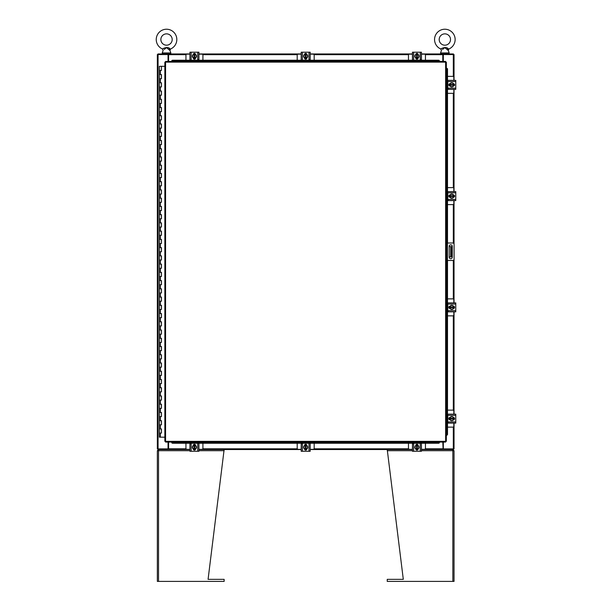 <?xml version="1.0" encoding="UTF-8"?>
<svg xmlns="http://www.w3.org/2000/svg" width="612" height="612" viewBox="0 0 612 612"><rect width="100%" height="100%" fill="white"/><g stroke="black" fill="none" stroke-linecap="round" stroke-linejoin="round"><path stroke-width="0.92" d="M159.441 428.936L161.446 428.936L159.441 428.936M161.316 433.051L159.38 433.051L161.446 433.051L161.316 428.936M159.441 420.689L161.446 420.689L159.441 420.689M161.316 424.812L159.38 424.812L161.446 424.812L161.316 420.689M159.441 412.45L161.446 412.45L159.441 412.45M161.316 416.573L159.38 416.573L161.446 416.573L161.316 412.45M159.441 404.211L161.446 404.211L159.441 404.211M161.316 408.326L159.38 408.326L161.446 408.326L161.316 404.211M159.441 395.964L161.446 395.964L159.441 395.964M161.316 400.087L159.38 400.087L161.446 400.087L161.316 395.964M159.441 387.725L161.446 387.725L159.441 387.725M161.316 391.848L159.38 391.848L161.446 391.848L161.316 387.725M159.441 379.486L161.446 379.486L159.441 379.486M161.316 383.602L159.38 383.602L161.446 383.602L161.316 379.486M159.441 371.239L161.446 371.239L159.441 371.239M161.316 375.363L159.38 375.363L161.446 375.363L161.316 371.239M159.441 363L161.446 363L159.441 363M161.316 367.123L159.38 367.123L161.446 367.123L161.316 363M159.441 354.761L161.446 354.761L159.441 354.761M161.316 358.877L159.38 358.877L161.446 358.877L161.316 354.761M159.441 346.514L161.446 346.514L159.441 346.514M161.316 350.638L159.38 350.638L161.446 350.638L161.316 346.514M159.441 338.275L161.446 338.275L159.441 338.275M161.316 342.399L159.38 342.399L161.446 342.399L161.316 338.275M159.441 330.036L161.446 330.036L159.441 330.036M161.316 334.152L159.38 334.152L161.446 334.152L161.316 330.036M159.441 321.79L161.446 321.79L159.441 321.79M161.316 325.913L159.38 325.913L161.446 325.913L161.316 321.79M159.441 313.551L161.446 313.551L159.441 313.551M161.316 317.674L159.38 317.674L161.446 317.674L161.316 313.551M159.441 305.312L161.446 305.312L159.441 305.312M161.316 309.427L159.38 309.427L161.446 309.427L161.316 305.312M159.441 297.065L161.446 297.065L159.441 297.065M161.316 301.188L159.38 301.188L161.446 301.188L161.316 297.065M159.441 288.826L161.446 288.826L159.441 288.826M161.316 292.949L159.38 292.949L161.446 292.949L161.316 288.826M159.441 280.587L161.446 280.587L159.441 280.587M161.316 284.702L159.38 284.702L161.446 284.702L161.316 280.587M159.441 272.348L161.446 272.348L159.441 272.348M161.316 276.463L159.38 276.463L161.446 276.463L161.316 272.348M159.441 264.101L161.446 264.101L159.441 264.101M161.316 268.224L159.38 268.224L161.446 268.224L161.316 264.101M159.441 255.862L161.446 255.862L159.441 255.862M161.316 259.985L159.38 259.985L161.446 259.985L161.316 255.862M159.441 247.623L161.446 247.623L159.441 247.623M161.316 251.739L159.38 251.739L161.446 251.739L161.316 247.623M159.441 239.376L161.446 239.376L159.441 239.376M161.316 243.5L159.38 243.5L161.446 243.5L161.316 239.376M159.441 231.137L161.446 231.137L159.441 231.137M161.316 235.26L159.38 235.26L161.446 235.26L161.316 231.137M159.441 222.898L161.446 222.898L159.441 222.898M161.316 227.014L159.38 227.014L161.446 227.014L161.316 222.898M159.441 214.651L161.446 214.651L159.441 214.651M161.316 218.775L159.38 218.775L161.446 218.775L161.316 214.651M159.441 206.412L161.446 206.412L159.441 206.412M161.316 210.536L159.38 210.536L161.446 210.536L161.316 206.412M159.441 198.173L161.446 198.173L159.441 198.173M161.316 202.289L159.38 202.289L161.446 202.289L161.316 198.173M159.441 189.927L161.446 189.927L159.441 189.927M161.316 194.05L159.38 194.05L161.446 194.05L161.316 189.927M159.441 181.688L161.446 181.688L159.441 181.688M161.316 185.811L159.38 185.811L161.446 185.811L161.316 181.688M159.441 173.448L161.446 173.448L159.441 173.448M161.316 177.564L159.38 177.564L161.446 177.564L161.316 173.448M159.441 165.202L161.446 165.202L159.441 165.202M161.316 169.325L159.38 169.325L161.446 169.325L161.316 165.202M159.441 156.963L161.446 156.963L159.441 156.963M161.316 161.086L159.38 161.086L161.446 161.086L161.316 156.963M159.441 148.724L161.446 148.724L159.441 148.724M161.316 152.839L159.38 152.839L161.446 152.839L161.316 148.724M159.441 140.477L161.446 140.477L159.441 140.477M161.316 144.6L159.38 144.6L161.446 144.6L161.316 140.477M159.441 132.238L161.446 132.238L159.441 132.238M161.316 136.361L159.38 136.361L161.446 136.361L161.316 132.238M159.441 123.999L161.446 123.999L159.441 123.999M161.316 128.115L159.38 128.115L161.446 128.115L161.316 123.999M159.441 115.752L161.446 115.752L159.441 115.752M161.316 119.875L159.38 119.875L161.446 119.875L161.316 115.752M159.441 107.513L161.446 107.513L159.441 107.513M161.316 111.636L159.38 111.636L161.446 111.636L161.316 107.513M159.441 99.274L161.446 99.274L159.441 99.274M161.316 103.39L159.38 103.39L161.446 103.39L161.316 99.274M159.441 91.027L161.446 91.027L159.441 91.027M161.316 95.151L159.38 95.151L161.446 95.151L161.316 91.027M159.441 82.788L161.446 82.788L159.441 82.788M161.316 86.912L159.38 86.912L161.446 86.912L161.316 82.788M159.441 74.549L161.446 74.549L159.441 74.549M161.316 78.673L159.38 78.673L161.446 78.673L161.316 74.549M161.377 66.31L159.441 66.31M161.316 70.426L159.38 70.426L161.446 70.426L161.446 66.31L164.85 66.31M159.38 66.31L159.38 437.175L164.85 437.175M446.347 243.002L452.803 243.002A1.285 1.285 0 0 1 454.089 244.287L454.089 259.19A1.285 1.285 0 0 1 452.803 260.475L446.347 260.475M447.165 260.475L447.165 243.002M452.283 257.178L452.283 246.353A1.545 1.545 0 0 0 450.738 244.808A1.545 1.545 0 0 0 449.193 246.353L449.193 257.178A1.545 1.545 0 0 0 450.738 258.723A1.545 1.545 0 0 0 452.283 257.178M451.771 256.895L450.7 256.895L450.7 246.59L451.771 246.59L451.771 256.895M449.193 256.895L450.7 256.895M451.771 248.648L451.105 248.648L451.105 254.829L451.771 254.829M449.193 246.59L450.7 246.59M451.105 256.895L451.105 254.829M451.105 248.648L451.105 246.59M447.51 93.338L452.849 93.338A0.987 0.987 0 0 0 453.836 92.351L453.836 89.344M453.836 80.356L453.836 77.349A0.987 0.987 0 0 0 452.849 76.362L447.51 76.362M453.959 83.813L453.959 85.887M449.591 85.948L449.591 83.752M453.576 83.852A2.058 2.058 0 0 1 453.576 85.848M453.538 85.909A2.058 2.058 0 0 1 451.809 86.912M451.74 86.912A2.058 2.058 0 0 1 450.011 85.909M449.973 85.848A2.058 2.058 0 0 1 449.973 83.852M450.011 83.79A2.058 2.058 0 0 1 451.74 82.788M451.809 82.788A2.058 2.058 0 0 1 453.538 83.79M452.758 83.339A1.805 1.805 0 0 1 453.553 84.54L453.576 83.813A2.081 2.081 0 0 0 453.576 83.806L451.778 82.765L449.973 83.806A2.081 2.081 0 0 1 449.973 83.806L449.973 85.16L453.553 85.16L453.576 85.887A2.081 2.081 0 0 1 453.576 85.894L451.778 86.935L449.973 85.894A2.081 2.081 0 0 1 449.973 85.887L449.996 85.16A1.805 1.805 0 0 0 450.792 86.361M450.792 83.339A1.805 1.805 0 0 0 449.996 84.54L453.576 84.54L453.553 85.16A1.805 1.805 0 0 1 452.758 86.361M450.96 83.24A1.805 1.805 0 0 1 452.597 83.24M452.597 86.46A1.805 1.805 0 0 1 450.96 86.46M453.477 83.691A1.155 1.155 0 0 1 454.594 84.846A1.155 1.155 0 0 1 453.477 86.009M448.275 88.556L447.777 88.556M447.777 81.557L447.777 80.356L455.772 80.356L455.772 81.557L447.777 81.557L447.777 88.143L455.772 88.143L455.772 89.344L447.777 89.344L447.777 88.143M450.072 86.009L449.965 86.009A1.155 1.155 0 0 1 448.81 84.846A1.155 1.155 0 0 1 449.965 83.691L450.072 83.691M455.772 81.557L455.772 88.143M447.51 204.599L452.849 204.599A0.987 0.987 0 0 0 453.836 203.612L453.836 200.598M453.836 191.617L453.836 188.611A0.987 0.987 0 0 0 452.849 187.624L447.51 187.624M453.959 195.075L453.959 197.141M449.591 197.209L449.591 195.014M453.576 195.113A2.058 2.058 0 0 1 453.576 197.11M453.538 197.171A2.058 2.058 0 0 1 451.809 198.173M451.74 198.173A2.058 2.058 0 0 1 450.011 197.171M449.973 197.11A2.058 2.058 0 0 1 449.973 195.113M450.011 195.044A2.058 2.058 0 0 1 451.74 194.05M451.809 194.05A2.058 2.058 0 0 1 453.538 195.044M452.758 194.593A1.805 1.805 0 0 1 453.553 195.802L453.576 195.067L451.778 194.027L449.973 195.067L449.973 196.421L453.553 196.421L453.576 197.148L451.778 198.189L449.973 197.148L449.996 196.421A1.805 1.805 0 0 0 450.792 197.622M450.792 194.593A1.805 1.805 0 0 0 449.996 195.802L453.576 195.802L453.553 196.421A1.805 1.805 0 0 1 452.758 197.622M450.96 194.501A1.805 1.805 0 0 1 452.597 194.501M452.597 197.722A1.805 1.805 0 0 1 450.96 197.722M453.477 194.953A1.155 1.155 0 0 1 454.594 196.108A1.155 1.155 0 0 1 453.477 197.271M448.275 199.818L447.777 199.818M447.777 192.811L447.777 191.617L455.772 191.617L455.772 192.811L447.777 192.811L447.777 199.405L455.772 199.405L455.772 200.598L447.777 200.598L447.777 199.405M450.072 197.271L449.965 197.271A1.155 1.155 0 0 1 448.81 196.108A1.155 1.155 0 0 1 449.965 194.953L450.072 194.953M455.772 192.811L455.772 199.405M449.177 200.598L450.103 200.598M450.103 191.617L449.606 191.617M454.739 200.598L455.772 200.598M455.772 191.617L454.739 191.617M202.916 60.244L202.916 55.134A0.987 0.987 0 0 0 201.929 54.147L198.923 54.147M189.934 54.147L186.928 54.147A0.987 0.987 0 0 0 185.941 55.134L185.941 60.244M193.4 54.024L195.465 54.024M195.526 58.392L193.331 58.392M193.43 54.399A2.058 2.058 0 0 1 195.427 54.399M195.488 54.437A2.058 2.058 0 0 1 196.49 56.166M196.49 56.243A2.058 2.058 0 0 1 195.488 57.972M195.427 58.01A2.058 2.058 0 0 1 193.43 58.01M193.369 57.972A2.058 2.058 0 0 1 192.367 56.243M192.367 56.166A2.058 2.058 0 0 1 193.369 54.437M192.918 55.225A1.805 1.805 0 0 1 194.119 54.43L193.392 54.399A2.081 2.081 0 0 0 193.384 54.407L192.352 56.205L193.384 58.01A2.081 2.081 0 0 1 193.384 58.01L194.738 58.01L194.738 54.43A1.805 1.805 0 0 1 195.947 55.225L196.513 56.205L195.473 58.01L194.738 57.979A1.805 1.805 0 0 0 195.947 57.184M192.918 57.184A1.805 1.805 0 0 0 194.119 57.979L194.119 54.399L195.465 54.399L195.947 55.225M192.818 57.023A1.805 1.805 0 0 1 192.818 55.386M196.039 55.386A1.805 1.805 0 0 1 196.039 57.023M193.27 54.499A1.155 1.155 0 0 1 194.432 53.389A1.155 1.155 0 0 1 195.588 54.499M198.135 59.708L198.135 60.206M191.135 60.206L189.934 60.206L189.934 52.211L191.135 52.211L191.135 60.206L197.722 60.206L197.722 52.211L198.923 52.211L198.923 60.206L197.722 60.206M195.588 57.911L195.588 58.018A1.155 1.155 0 0 1 194.432 59.173A1.155 1.155 0 0 1 193.27 58.018L193.27 57.911M191.135 52.211L197.722 52.211M314.178 60.244L314.178 55.134A0.987 0.987 0 0 0 313.191 54.147L310.185 54.147M301.196 54.147L298.189 54.147A0.987 0.987 0 0 0 297.202 55.134L297.202 60.244M304.654 54.024L306.719 54.024M306.788 58.392L304.592 58.392M304.692 54.399A2.058 2.058 0 0 1 306.688 54.399M306.75 54.437A2.058 2.058 0 0 1 307.752 56.166M307.752 56.243A2.058 2.058 0 0 1 306.75 57.972M306.688 58.01A2.058 2.058 0 0 1 304.692 58.01M304.631 57.972A2.058 2.058 0 0 1 303.628 56.243M303.628 56.166A2.058 2.058 0 0 1 304.631 54.437M304.172 55.225A1.805 1.805 0 0 1 305.38 54.43L304.654 54.399A2.081 2.081 0 0 0 304.646 54.407L303.606 56.205L304.646 58.01A2.081 2.081 0 0 1 304.646 58.01L306 58.01L306 54.43A1.805 1.805 0 0 1 307.201 55.225L307.767 56.205L306.734 58.01L306 57.979A1.805 1.805 0 0 0 307.201 57.184M304.172 57.184A1.805 1.805 0 0 0 305.38 57.979L305.38 54.399L306.727 54.399L307.201 55.225M304.08 57.023A1.805 1.805 0 0 1 304.08 55.386M307.3 55.386A1.805 1.805 0 0 1 307.3 57.023M304.531 54.499A1.155 1.155 0 0 1 305.686 53.389A1.155 1.155 0 0 1 306.849 54.499M309.397 59.708L309.397 60.206M302.389 60.206L301.196 60.206L301.196 52.211L302.389 52.211L302.389 60.206L308.983 60.206L308.983 52.211L310.185 52.211L310.185 60.206L308.983 60.206M306.849 57.911L306.849 58.018A1.155 1.155 0 0 1 305.686 59.173A1.155 1.155 0 0 1 304.531 58.018L304.531 57.911M302.389 52.211L308.983 52.211M425.439 60.244L425.439 55.134A0.987 0.987 0 0 0 424.453 54.147L421.438 54.147M412.457 54.147L409.451 54.147A0.987 0.987 0 0 0 408.464 55.134L408.464 60.244M415.915 54.024L417.981 54.024M418.042 58.392L415.854 58.392M415.953 54.399A2.058 2.058 0 0 1 417.95 54.399M418.011 54.437A2.058 2.058 0 0 1 419.006 56.166M419.006 56.243A2.058 2.058 0 0 1 418.011 57.972M417.95 58.01A2.058 2.058 0 0 1 415.953 58.01M415.885 57.972A2.058 2.058 0 0 1 414.89 56.243M414.89 56.166A2.058 2.058 0 0 1 415.885 54.437M415.433 55.225A1.805 1.805 0 0 1 416.642 54.43L415.908 54.399A2.081 2.081 0 0 0 415.908 54.407L414.867 56.205L415.908 58.01L417.262 58.01L417.262 54.43A1.805 1.805 0 0 1 418.463 55.225L419.029 56.205L417.988 58.01L417.262 57.979A1.805 1.805 0 0 0 418.463 57.184M415.433 57.184A1.805 1.805 0 0 0 416.642 57.979L416.642 54.399L417.988 54.399L418.463 55.225M415.341 57.023A1.805 1.805 0 0 1 415.341 55.386M418.554 55.386A1.805 1.805 0 0 1 418.554 57.023M415.793 54.499A1.155 1.155 0 0 1 416.948 53.389A1.155 1.155 0 0 1 418.103 54.499M420.658 59.708L420.658 60.206M413.651 60.206L412.457 60.206L412.457 52.211L413.651 52.211L413.651 60.206L420.245 60.206L420.245 52.211L421.438 52.211L421.438 60.206L420.245 60.206M418.111 57.911L418.111 58.018A1.155 1.155 0 0 1 416.948 59.173A1.155 1.155 0 0 1 415.793 58.018L415.793 57.911M413.651 52.211L420.245 52.211M445.62 62.133L446.347 62.141L446.347 441.336L445.62 441.344L445.613 442.071L165.584 442.071L165.569 441.344L164.85 441.336L164.85 62.141L165.569 62.133L165.584 61.414L445.613 61.414L445.62 62.133L165.569 62.133L165.569 441.344L445.62 441.344L445.62 62.133M446.508 260.475L446.508 435.155A0.826 0.711 -90 0 0 447.204 434.329L447.51 434.329A0.826 0.711 90 0 1 446.814 435.155L446.798 435.155M447.51 69.148L447.204 69.148A0.826 0.711 -90 0 0 446.508 68.322L446.814 68.322A0.826 0.711 90 0 1 447.51 69.148L447.51 243.002M446.508 243.002L446.798 68.322M447.51 260.475L447.51 434.329M447.204 69.148L447.204 243.002M447.204 260.475L447.204 434.329M171.758 442.216L171.765 442.231A0.826 0.711 0 0 0 172.584 442.927L172.584 443.241A0.826 0.711 180 0 1 171.765 442.537L171.758 442.522M438.605 443.241L438.605 442.927A0.826 0.711 0 0 0 439.431 442.231L439.431 442.537A0.826 0.711 180 0 1 438.605 443.241L172.584 443.241M438.605 442.927L172.584 442.927M439.431 60.955L439.431 61.254A0.826 0.711 180 0 0 438.605 60.55L438.605 60.244A0.826 0.711 0 0 1 439.431 60.94L439.431 60.955M172.584 60.244L172.584 60.55A0.826 0.711 180 0 0 171.765 61.254L171.765 60.94A0.826 0.711 0 0 1 172.584 60.244L438.605 60.244M172.584 60.55L438.605 60.55M443.317 442.071L443.317 448.917L454.035 448.917L454.035 423.122M454.035 80.356L454.035 54.56L443.317 54.56L443.317 61.414M168.055 61.414L168.055 54.56L157.345 54.56L157.345 448.917L168.055 448.917L168.055 442.071M454.035 83.859L454.035 85.841M454.035 89.344L454.035 191.617M454.035 195.121L454.035 197.102M454.035 200.598L454.035 243.913M454.035 259.565L454.035 302.879M454.035 306.382L454.035 308.364M454.035 311.86L454.035 414.14M454.035 417.636L454.035 419.618M189.934 449.537L168.575 449.537L168.575 442.071M442.805 442.071L443.111 449.537L421.438 449.537M443.317 448.917L443.111 449.537L453.423 449.537L453.423 448.917M168.575 448.917L168.269 449.537L157.957 449.537L157.957 448.917M417.942 449.537L415.961 449.537M412.457 449.537L310.185 449.537M306.681 449.537L304.7 449.537M301.196 449.537L198.923 449.537M195.419 449.537L193.438 449.537M441.757 53.948L442.805 53.948L442.805 61.414M168.575 61.414L168.575 54.56M157.957 54.56L157.957 53.948L168.269 53.948M442.805 54.56L443.111 53.948L453.423 53.948L453.423 54.56M163.175 50.421L162.195 52.946L170.863 52.946L170.167 53.948L168.575 53.948L189.934 53.948M193.438 53.948L195.419 53.948M198.923 53.948L301.196 53.948M304.7 53.948L306.681 53.948M310.185 53.948L412.457 53.948M415.961 53.948L417.942 53.948M421.438 53.948L443.111 53.948M185.941 443.241L185.941 448.344A0.987 0.987 0 0 0 186.928 449.338L189.934 449.338M198.923 449.338L201.929 449.338A0.987 0.987 0 0 0 202.916 448.344L202.916 443.241M195.465 449.46L193.4 449.46M193.331 445.092L195.526 445.092M195.427 449.078A2.058 2.058 0 0 1 193.43 449.078M193.369 449.04A2.058 2.058 0 0 1 192.367 447.311M192.352 447.273L193.384 445.475L195.465 445.475L196.513 447.273L195.473 449.078L193.392 449.078L192.352 447.273A2.058 2.058 0 0 1 193.369 445.513M193.43 445.475A2.058 2.058 0 0 1 195.427 445.475M195.488 445.513A2.058 2.058 0 0 1 196.49 447.242M196.49 447.311A2.058 2.058 0 0 1 195.488 449.04M195.947 448.259A1.805 1.805 0 0 1 194.738 449.055L194.738 445.498A1.805 1.805 0 0 1 195.947 446.293M196.039 446.454A1.805 1.805 0 0 1 196.039 448.091M192.918 446.293A1.805 1.805 0 0 1 194.119 445.498L194.119 449.055A1.805 1.805 0 0 1 192.918 448.259M192.818 448.091A1.805 1.805 0 0 1 192.818 446.454M195.588 448.978A1.155 1.155 0 0 1 194.432 450.095A1.155 1.155 0 0 1 193.27 448.978M190.722 443.776L190.722 443.279M197.722 443.279L198.923 443.279L198.923 451.274L197.722 451.274L197.722 443.279L191.135 443.279L191.135 451.274L189.934 451.274L189.934 443.279L191.135 443.279M193.27 445.574L193.27 445.467A1.155 1.155 0 0 1 194.432 444.312A1.155 1.155 0 0 1 195.588 445.467L195.588 445.574M197.722 451.274L191.135 451.274M297.202 443.241L297.202 448.344A0.987 0.987 0 0 0 298.189 449.338L301.196 449.338M310.185 449.338L313.191 449.338A0.987 0.987 0 0 0 314.178 448.344L314.178 443.241M306.719 449.46L304.654 449.46M304.592 445.092L306.788 445.092M306.688 449.078A2.058 2.058 0 0 1 304.692 449.078M304.631 449.04A2.058 2.058 0 0 1 303.628 447.311M303.628 447.242A2.058 2.058 0 0 1 304.631 445.513M304.692 445.475A2.058 2.058 0 0 1 306.688 445.475M306.75 445.513A2.058 2.058 0 0 1 307.752 447.242L306.734 449.078L304.654 449.078L303.606 447.273L304.646 445.475L306.727 445.475L307.767 447.273M307.752 447.311A2.058 2.058 0 0 1 306.75 449.04M307.201 448.259A1.805 1.805 0 0 1 306 449.055L306 445.498A1.805 1.805 0 0 1 307.201 446.293M307.3 446.454A1.805 1.805 0 0 1 307.3 448.091M304.172 446.293A1.805 1.805 0 0 1 305.38 445.498L305.38 449.055A1.805 1.805 0 0 1 304.172 448.259M304.08 448.091A1.805 1.805 0 0 1 304.08 446.454M306.849 448.978A1.155 1.155 0 0 1 305.686 450.095A1.155 1.155 0 0 1 304.531 448.978M301.984 443.776L301.984 443.279M308.983 443.279L310.185 443.279L310.185 451.274L308.983 451.274L308.983 443.279L302.389 443.279L302.389 451.274L301.196 451.274L301.196 443.279L302.389 443.279M304.531 445.574L304.531 445.467A1.155 1.155 0 0 1 305.686 444.312A1.155 1.155 0 0 1 306.849 445.467L306.849 445.574M308.983 451.274L302.389 451.274M408.464 443.241L408.464 448.344A0.987 0.987 0 0 0 409.451 449.338L412.457 449.338M421.438 449.338L424.453 449.338A0.987 0.987 0 0 0 425.439 448.344L425.439 443.241M417.981 449.46L415.915 449.46M415.854 445.092L418.042 445.092M417.95 449.078A2.058 2.058 0 0 1 415.953 449.078M415.885 449.04A2.058 2.058 0 0 1 414.89 447.311M414.89 447.242A2.058 2.058 0 0 1 415.885 445.513M415.953 445.475A2.058 2.058 0 0 1 417.95 445.475M418.011 445.513A2.058 2.058 0 0 1 419.006 447.242M419.006 447.311A2.058 2.058 0 0 1 418.011 449.04M418.463 448.259A1.805 1.805 0 0 1 417.262 449.055L417.988 449.078L419.029 447.273L417.988 445.475L416.642 445.475L416.642 449.055A1.805 1.805 0 0 1 415.433 448.259L414.867 447.273L415.908 445.475L416.642 445.498A1.805 1.805 0 0 0 415.433 446.293M418.463 446.293A1.805 1.805 0 0 0 417.262 445.498L417.262 449.078L415.908 449.078L415.433 448.259M418.554 446.454A1.805 1.805 0 0 1 418.554 448.091M415.341 448.091A1.805 1.805 0 0 1 415.341 446.454M418.103 448.978A1.155 1.155 0 0 1 416.948 450.095A1.155 1.155 0 0 1 415.793 448.978M413.238 443.776L413.238 443.279M420.245 443.279L421.438 443.279L421.438 451.274L420.245 451.274L420.245 443.279L413.651 443.279L413.651 451.274L412.457 451.274L412.457 443.279L413.651 443.279M415.793 445.574L415.793 445.467A1.155 1.155 0 0 1 416.948 444.312A1.155 1.155 0 0 1 418.111 445.467L418.111 445.574M420.245 451.274L413.651 451.274M447.51 427.122L452.849 427.122A0.987 0.987 0 0 0 453.836 426.128L453.836 423.122M453.836 414.14L453.836 411.134A0.987 0.987 0 0 0 452.849 410.139L447.51 410.139M453.959 417.598L453.959 419.664M449.591 419.725L449.591 417.537M453.576 417.636A2.058 2.058 0 0 1 453.576 419.625M453.538 419.694A2.058 2.058 0 0 1 451.809 420.689M451.74 420.689A2.058 2.058 0 0 1 450.011 419.694M449.973 419.625A2.058 2.058 0 0 1 449.973 417.636M450.011 417.568A2.058 2.058 0 0 1 451.74 416.573M451.809 416.573A2.058 2.058 0 0 1 453.538 417.568M452.758 417.116A1.805 1.805 0 0 1 453.553 418.325L453.576 417.591L451.778 416.55L449.973 417.591L449.973 418.937L453.553 418.937L453.576 419.671L451.778 420.712L449.973 419.671L449.996 418.937A1.805 1.805 0 0 0 450.792 420.146M450.792 417.116A1.805 1.805 0 0 0 449.996 418.325L453.576 418.325L453.553 418.937A1.805 1.805 0 0 1 452.758 420.146M450.96 417.024A1.805 1.805 0 0 1 452.597 417.024M452.597 420.237A1.805 1.805 0 0 1 450.96 420.237M453.477 417.476A1.155 1.155 0 0 1 454.594 418.631A1.155 1.155 0 0 1 453.477 419.786M448.275 422.341L447.777 422.341M447.777 415.334L447.777 414.14L455.772 414.14L455.772 415.334L447.777 415.334L447.777 421.928L455.772 421.928L455.772 423.122L447.777 423.122L447.777 421.928M450.072 419.786L449.965 419.786A1.155 1.155 0 0 1 448.81 418.631A1.155 1.155 0 0 1 449.965 417.476L450.072 417.476M455.772 415.334L455.772 421.928M447.51 315.861L452.849 315.861A0.987 0.987 0 0 0 453.836 314.866L453.836 311.86M453.836 302.879L453.836 299.872A0.987 0.987 0 0 0 452.849 298.878L447.51 298.878M453.959 306.337L453.959 308.402M449.591 308.463L449.591 306.275M453.576 306.375A2.058 2.058 0 0 1 453.576 308.372M453.538 308.433A2.058 2.058 0 0 1 451.809 309.427M451.74 309.427A2.058 2.058 0 0 1 450.011 308.433M449.973 308.372A2.058 2.058 0 0 1 449.973 306.375M450.011 306.306A2.058 2.058 0 0 1 451.74 305.312M451.809 305.312A2.058 2.058 0 0 1 453.538 306.306M452.758 305.855A1.805 1.805 0 0 1 453.553 307.063L453.576 306.329L451.778 305.289L449.973 306.329L449.973 307.683L453.553 307.683L453.576 308.41L451.778 309.45L449.973 308.41L449.996 307.683A1.805 1.805 0 0 0 450.792 308.884M450.792 305.855A1.805 1.805 0 0 0 449.996 307.063L453.576 307.063L453.553 307.683A1.805 1.805 0 0 1 452.758 308.884M450.96 305.763A1.805 1.805 0 0 1 452.597 305.763M452.597 308.976A1.805 1.805 0 0 1 450.96 308.976M453.477 306.214A1.155 1.155 0 0 1 454.594 307.369A1.155 1.155 0 0 1 453.477 308.524M448.275 311.08L447.777 311.08M447.777 304.072L447.777 302.879L455.772 302.879L455.772 304.072L447.777 304.072L447.777 310.667L455.772 310.667L455.772 311.86L447.777 311.86L447.777 310.667M450.072 308.524L449.965 308.524A1.155 1.155 0 0 1 448.81 307.369A1.155 1.155 0 0 1 449.965 306.214L450.072 306.214M455.772 304.072L455.772 310.667M449.177 311.86L450.103 311.86M451.136 302.879L449.606 302.879M455.772 302.879L454.739 302.879M224.137 449.537L208.08 579.342L224.137 579.342L224.137 581.4L157.345 581.4L157.345 450.715L158.523 449.537L158.202 450.715M158.753 449.537L158.523 450.715L157.345 450.715M453.178 450.715L452.857 449.537L454.035 450.715L454.035 581.4L387.235 581.4L387.235 579.342L403.3 579.342L387.235 449.537M454.035 450.715L452.857 450.715L452.628 449.537M168.575 55.661L168.055 55.661M443.317 55.661L442.805 55.661M163.603 48.478L162.486 48.998C163.144 48.386 167.803 46.29 169.861 48.669L169.662 48.578M169.432 48.463L168.95 48.241M166.303 47.728L164.238 49.534M165.049 48.792L165.577 48.294M165.737 48.149L166.158 47.812M166.755 47.728L167.481 48.294M168.346 49.105L169.218 49.87M163.213 48.662L162.486 48.998A10.305 10.305 0 0 1 166.533 29.223A10.305 10.305 0 0 1 170.572 48.998L169.945 50.467L166.533 47.682M170.167 53.948L169.623 53.948M172.194 39.52A5.669 5.669 0 0 0 166.533 33.859A5.669 5.669 0 0 0 160.864 39.52A5.669 5.669 0 0 0 166.533 45.189A5.669 5.669 0 0 0 172.194 39.52M441.925 48.478L440.801 48.998C441.466 48.386 446.125 46.29 448.183 48.669L447.984 48.578M447.747 48.463L447.273 48.241M444.618 47.728L442.553 49.534M443.371 48.792L443.891 48.294M444.06 48.149L444.48 47.812M445.077 47.728L445.804 48.294M446.668 49.105L447.54 49.87M441.527 48.662L440.801 48.998A10.305 10.305 0 0 1 444.848 29.223A10.305 10.305 0 0 1 448.894 48.998L448.259 50.467L444.848 47.682M450.516 39.52A5.669 5.669 0 0 0 444.848 33.859A5.669 5.669 0 0 0 439.187 39.52A5.669 5.669 0 0 0 444.848 45.189A5.669 5.669 0 0 0 450.516 39.52M448.259 50.467L449.185 52.946L440.518 52.946L441.497 50.421M160.413 433.051L160.413 437.175M160.413 424.812L160.413 428.936M160.413 416.573L160.413 420.689M160.413 408.326L160.413 412.45M160.413 400.087L160.413 404.211M160.413 391.848L160.413 395.964M160.413 383.602L160.413 387.725M160.413 375.363L160.413 379.486M160.413 367.123L160.413 371.239M160.413 358.877L160.413 363M160.413 350.638L160.413 354.761M160.413 342.399L160.413 346.514M160.413 334.152L160.413 338.275M160.413 325.913L160.413 330.036M160.413 317.674L160.413 321.79M160.413 309.427L160.413 313.551M160.413 301.188L160.413 305.312M160.413 292.949L160.413 297.065M160.413 284.702L160.413 288.826M160.413 276.463L160.413 280.587M160.413 268.224L160.413 272.348M160.413 259.985L160.413 264.101M160.413 251.739L160.413 255.862M160.413 243.5L160.413 247.623M160.413 235.26L160.413 239.376M160.413 227.014L160.413 231.137M160.413 218.775L160.413 222.898M160.413 210.536L160.413 214.651M160.413 202.289L160.413 206.412M160.413 194.05L160.413 198.173M160.413 185.811L160.413 189.927M160.413 177.564L160.413 181.688M160.413 169.325L160.413 173.448M160.413 161.086L160.413 165.202M160.413 152.839L160.413 156.963M160.413 144.6L160.413 148.724M160.413 136.361L160.413 140.477M160.413 128.115L160.413 132.238M160.413 119.875L160.413 123.999M160.413 111.636L160.413 115.752M160.413 103.39L160.413 107.513M160.413 95.151L160.413 99.274M160.413 86.912L160.413 91.027M160.413 78.673L160.413 82.788M160.413 70.426L160.413 74.549M447.418 243.002L447.418 260.475M171.765 442.231L439.431 442.231M439.431 61.254L171.765 61.254M453.316 54.56L453.316 76.477M453.316 93.223L453.316 187.739M453.316 204.485L453.316 243.109M453.316 260.375L453.316 299M453.316 315.738L453.316 410.262M453.316 427L453.316 448.917M158.064 448.917L158.064 54.56M168.575 448.81L186.056 448.81M202.802 448.81L297.317 448.81M314.063 448.81L408.579 448.81M425.325 448.81L442.805 448.81M442.805 54.667L425.325 54.667M408.579 54.667L314.063 54.667M297.317 54.667L202.802 54.667M186.056 54.667L168.575 54.667M158.523 581.4L158.523 450.715L189.934 450.715M224.137 450.715L198.923 450.715M421.438 450.715L452.857 450.715L452.857 581.4M412.457 450.715L387.235 450.715M169.861 48.669A1.155 0.788 -56 0 0 169.241 49.893M448.183 48.669A1.155 0.788 -56 0 0 447.563 49.893M161.446 428.936L161.446 433.051M161.446 420.689L161.446 424.812M161.446 412.45L161.446 416.573M161.446 404.211L161.446 408.326M161.446 395.964L161.446 400.087M161.446 387.725L161.446 391.848M161.446 379.486L161.446 383.602M161.446 371.239L161.446 375.363M161.446 363L161.446 367.123M161.446 354.761L161.446 358.877M161.446 346.514L161.446 350.638M161.446 338.275L161.446 342.399M161.446 330.036L161.446 334.152M161.446 321.79L161.446 325.913M161.446 313.551L161.446 317.674M161.446 305.312L161.446 309.427M161.446 297.065L161.446 301.188M161.446 288.826L161.446 292.949M161.446 280.587L161.446 284.702M161.446 272.348L161.446 276.463M161.446 264.101L161.446 268.224M161.446 255.862L161.446 259.985M161.446 247.623L161.446 251.739M161.446 239.376L161.446 243.5M161.446 231.137L161.446 235.26M161.446 222.898L161.446 227.014M161.446 214.651L161.446 218.775M161.446 206.412L161.446 210.536M161.446 198.173L161.446 202.289M161.446 189.927L161.446 194.05M161.446 181.688L161.446 185.811M161.446 173.448L161.446 177.564M161.446 165.202L161.446 169.325M161.446 156.963L161.446 161.086M161.446 148.724L161.446 152.839M161.446 140.477L161.446 144.6M161.446 132.238L161.446 136.361M161.446 123.999L161.446 128.115M161.446 115.752L161.446 119.875M161.446 107.513L161.446 111.636M161.446 99.274L161.446 103.39M161.446 91.027L161.446 95.151M161.446 82.788L161.446 86.912M161.446 74.549L161.446 78.673M169.945 50.467L170.863 52.946M162.195 52.946L162.891 53.948M163.113 50.467L162.486 48.998M449.185 52.946L448.489 53.948M440.518 52.946L441.214 53.948M441.436 50.467L440.801 48.998"/></g></svg>
